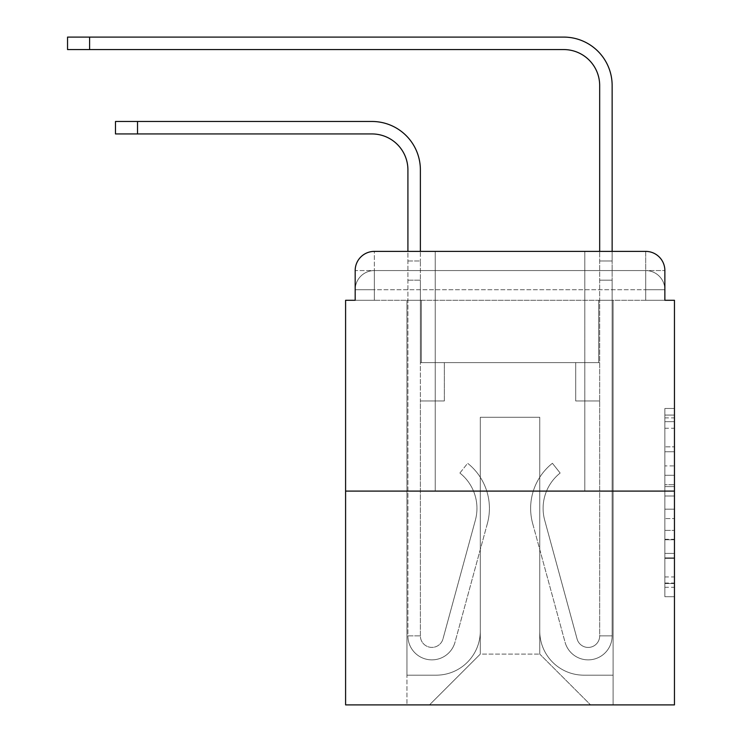 <?xml version="1.0" encoding="UTF-8"?>
<svg xmlns="http://www.w3.org/2000/svg" width="742" height="742" viewBox="0 0 742 742"><rect width="100%" height="100%" fill="white"/><g stroke="black" fill="none" stroke-linecap="round" stroke-linejoin="round"><path stroke-width="0.56" stroke-dasharray="3.71 2.78" d="M664.869 465.893L664.869 496.008L674.459 496.008L674.459 587.293L674.459 417.894L674.459 496.008L664.869 496.008L664.869 415.075L664.869 596.707L664.869 408.48L664.869 583.527L674.459 583.527L664.869 583.527L674.459 583.527L664.869 583.527L664.869 553.411L664.869 596.707L674.459 596.707L674.459 408.48L674.459 583.064L674.459 509.179L664.869 509.179L674.459 509.179L674.459 553.411L674.459 421.66L664.869 421.66L674.459 421.66L674.459 596.707L674.459 417.894L674.459 596.707L664.869 596.707L664.869 408.48L674.459 408.48L674.459 417.894L674.459 408.48L674.459 417.894L674.459 408.48L674.459 415.075L674.459 408.48L664.869 408.48L664.869 421.66L674.459 421.66L664.869 421.66L664.869 465.893L674.459 465.893M435.239 251.39L435.239 491.093L584.807 491.093L435.239 491.093L584.807 491.093L435.239 491.093L435.239 251.39L584.807 251.39L435.239 251.39L584.807 251.39L435.239 251.39L584.807 251.39L584.807 491.093L584.807 251.39M374.358 300.287L355.177 300.287L355.177 289.742L645.698 289.742L355.177 289.742L374.358 289.742L374.358 270.57L645.698 270.57L374.358 270.57L645.698 270.57L645.698 289.742L664.869 289.742L645.698 289.742L645.698 270.57L645.698 289.742L664.869 289.742L645.698 289.742L664.869 289.742L645.698 289.742L664.869 289.742L645.698 289.742L664.869 289.742L645.698 289.742L645.698 270.57L645.698 289.742L645.698 270.57L645.698 289.742L645.698 270.57L645.698 289.742L645.698 270.57L664.869 270.57L374.358 270.57L645.698 270.57L374.358 270.57L645.698 270.57L645.698 300.287L355.177 300.287L355.177 289.742L374.358 289.742L374.358 270.57L355.177 270.57A19.171 19.171 0 0 1 374.358 251.39L645.698 251.39L374.358 251.39A19.171 19.171 0 0 0 355.177 270.57L374.358 270.57A19.171 19.171 0 0 0 355.177 289.742L374.358 289.742L355.177 289.742L374.358 289.742L355.177 289.742L355.177 300.287L355.177 289.742L355.177 300.287L345.596 300.287L345.596 704.9L674.459 704.9L674.459 300.287L664.869 300.287L664.869 270.57A19.171 19.171 0 0 0 645.698 251.39A19.171 19.171 0 0 1 664.869 270.57L664.869 300.287L355.177 300.287L355.177 270.57L355.177 300.287L664.869 300.287L645.698 300.287L664.869 300.287L645.698 300.287L664.869 300.287L645.698 300.287L664.869 300.287L645.698 300.287L664.869 300.287L645.698 300.287L645.698 251.39A19.171 19.171 0 0 1 664.869 270.57A19.171 19.171 0 0 0 645.698 251.39L645.698 270.57A19.171 19.171 0 0 1 664.869 289.742A19.171 19.171 0 0 0 645.698 270.57A19.171 19.171 0 0 1 664.869 289.742A19.171 19.171 0 0 0 645.698 270.57A19.171 19.171 0 0 1 664.869 289.742L664.869 300.287L645.698 300.287L645.698 289.742L645.698 300.287L645.698 289.742L645.698 300.287L645.698 289.742L645.698 300.287L645.698 289.742L645.698 300.287L645.698 289.742L645.698 300.287L374.358 300.287L374.358 289.742L355.177 289.742L374.358 289.742L374.358 270.57A19.171 19.171 0 0 0 355.177 289.742A19.171 19.171 0 0 1 374.358 270.57A19.171 19.171 0 0 0 355.177 289.742A19.171 19.171 0 0 1 374.358 270.57L374.358 300.287L374.358 270.57L374.358 300.287L374.358 270.57L374.358 300.287L374.358 289.742L374.358 300.287L374.358 289.742L374.358 300.287L374.358 289.742L374.358 300.287L355.177 300.287L374.358 300.287M674.459 484.712L674.459 475.297L674.459 484.712L664.869 484.712L664.869 446.832L664.869 558.355L664.869 530.354L674.459 530.354L664.869 530.354L664.869 596.707L674.459 596.707L664.869 596.707L674.459 596.707L664.869 596.707L664.869 408.48L674.459 408.48L664.869 408.48L674.459 408.48L664.869 408.48L664.869 484.712L674.459 484.712M345.596 491.093L674.459 491.093M115.483 133.94L371.955 133.94A35.959 35.959 0 0 1 407.915 169.89L407.915 635.866L420.38 635.866L407.915 635.866A23.967 23.967 0 0 0 455.013 642.173A23.967 23.967 0 0 1 407.915 635.866A23.967 23.967 0 0 0 455.013 642.173L487.383 523.49A57.524 57.524 0 0 0 467.645 463.286A57.524 57.524 0 0 1 487.383 523.49A57.524 57.524 0 0 0 467.645 463.286L459.892 473.044A45.067 45.067 0 0 1 475.362 520.207L442.983 638.899L475.362 520.207A45.067 45.067 0 0 0 459.892 473.044A45.067 45.067 0 0 1 475.362 520.207L442.983 638.899A11.501 11.501 0 0 1 420.38 635.866L420.38 400.958L444.347 400.958L420.38 400.958L444.347 400.958L444.347 362.606L444.347 400.958L444.347 362.606L444.347 400.958L420.38 400.958L420.38 280.151L420.38 362.606L444.347 362.606L420.38 362.606L444.347 362.606L420.38 362.606L420.38 635.866A11.501 11.501 0 0 0 442.983 638.899A11.501 11.501 0 0 1 420.38 635.866A11.501 11.501 0 0 0 442.983 638.899L475.362 520.207A45.067 45.067 0 0 0 459.892 473.044L467.645 463.286A57.524 57.524 0 0 1 487.383 523.49L455.013 642.173A23.967 23.967 0 0 1 407.915 635.866L407.915 251.39L420.38 251.39L420.38 260.98L420.38 169.89A48.416 48.416 0 0 0 371.955 121.475L115.483 121.475M67.541 49.566L563.716 49.566A35.959 35.959 0 0 1 599.675 85.516L599.675 362.606L575.699 362.606L599.675 362.606L575.699 362.606L599.675 362.606L599.675 251.39L612.141 251.39L612.141 260.98L599.675 260.98L612.141 260.98L612.141 85.516A48.416 48.416 0 0 0 563.716 37.1L67.541 37.1M539.749 631.071A44.103 44.103 0 0 0 583.852 675.174A44.103 44.103 0 0 1 539.749 631.071L539.749 417.264L539.749 631.071A44.103 44.103 0 0 0 583.852 675.174L613.096 675.174L583.852 675.174A44.103 44.103 0 0 1 539.749 631.071L539.749 417.264L480.306 417.264L539.749 417.264L539.749 631.071A44.103 44.103 0 0 0 583.852 675.174L613.096 675.174L583.852 675.174A44.103 44.103 0 0 1 539.749 631.071L539.749 417.264L480.306 417.264L480.306 631.071L480.306 417.264L539.749 417.264L539.749 631.071A44.103 44.103 0 0 0 583.852 675.174L613.096 675.174L583.852 675.174A44.103 44.103 0 0 1 539.749 631.071L539.749 417.264L480.306 417.264L480.306 631.071A44.103 44.103 0 0 1 436.194 675.174A44.103 44.103 0 0 0 480.306 631.071L480.306 417.264L539.749 417.264L539.749 631.071A44.103 44.103 0 0 0 583.852 675.174L613.096 675.174L583.852 675.174A44.103 44.103 0 0 1 539.749 631.071L539.749 417.264L480.306 417.264L480.306 631.071A44.103 44.103 0 0 1 436.194 675.174L406.959 675.174L436.194 675.174A44.103 44.103 0 0 0 480.306 631.071L480.306 417.264L539.749 417.264L539.749 631.071M406.959 300.287L406.959 675.174L436.194 675.174A44.103 44.103 0 0 0 480.306 631.071A44.103 44.103 0 0 1 436.194 675.174L406.959 675.174L406.959 300.287L421.335 300.287L421.335 362.606L598.711 362.606L421.335 362.606L598.711 362.606L421.335 362.606L598.711 362.606L421.335 362.606L598.711 362.606L421.335 362.606L598.711 362.606L421.335 362.606L598.711 362.606L421.335 362.606L421.335 300.287L406.959 300.287L406.959 675.174L406.959 300.287L421.335 300.287L421.335 362.606L421.335 300.287L406.959 300.287L406.959 675.174L406.959 300.287L421.335 300.287L421.335 362.606L421.335 300.287L406.959 300.287L406.959 675.174L406.959 300.287L421.335 300.287L421.335 362.606L421.335 300.287L406.959 300.287L406.959 675.174L436.194 675.174A44.103 44.103 0 0 0 480.306 631.071L480.306 417.264L480.306 631.071A44.103 44.103 0 0 1 436.194 675.174A44.103 44.103 0 0 0 480.306 631.071L480.306 417.264L539.749 417.264L480.306 417.264L480.306 631.071A44.103 44.103 0 0 1 436.194 675.174L406.959 675.174L406.959 300.287L421.335 300.287L421.335 362.606L421.335 300.287L406.959 300.287L406.959 704.9L429.488 704.9L406.959 704.9L406.959 300.287L421.335 300.287L421.335 362.606L421.335 300.287L406.959 300.287M598.711 300.287L598.711 362.606L598.711 300.287L613.096 300.287L613.096 675.174L583.852 675.174L613.096 675.174L613.096 300.287L598.711 300.287L598.711 362.606L598.711 300.287L613.096 300.287L613.096 675.174L613.096 300.287L598.711 300.287L598.711 362.606L598.711 300.287L613.096 300.287L613.096 675.174L613.096 300.287L598.711 300.287L598.711 362.606L598.711 300.287L613.096 300.287L613.096 675.174L613.096 300.287L598.711 300.287L598.711 362.606L598.711 300.287L613.096 300.287L613.096 675.174L613.096 300.287L598.711 300.287L598.711 362.606L598.711 300.287L613.096 300.287L613.096 704.9L429.488 704.9L613.096 704.9L613.096 300.287L598.711 300.287M539.749 417.264L539.749 654.082L539.749 417.264L480.306 417.264L480.306 654.082L539.749 654.082L480.306 654.082L480.306 417.264L480.306 654.082L429.488 704.9L480.306 654.082L429.488 704.9L480.306 654.082L480.306 417.264L539.749 417.264L539.749 654.082L590.567 704.9L539.749 654.082L590.567 704.9L539.749 654.082L539.749 417.264L480.306 417.264L539.749 417.264M374.358 251.39A19.171 19.171 0 0 0 355.177 270.57A19.171 19.171 0 0 1 374.358 251.39L374.358 270.57L374.358 251.39M664.869 496.008L674.459 496.008L664.869 496.008M664.869 415.075L664.869 408.48L664.869 415.075L674.459 415.075L664.869 415.075M664.869 557.882L664.869 518.593L664.869 557.882L674.459 557.882L664.869 557.882M664.869 518.593L664.869 509.179L674.459 509.179L664.869 509.179L664.869 518.593L674.459 518.593L664.869 518.593M664.869 446.832L664.869 421.66L664.869 446.832L674.459 446.832L664.869 446.832M664.869 408.48L674.459 408.48L664.869 408.48L664.869 417.894L664.869 408.48L674.459 408.48M664.869 596.707L674.459 596.707L664.869 596.707L664.869 587.293L664.869 596.707M407.915 260.98L420.38 260.98L420.38 280.151L420.38 260.98L407.915 260.98M599.675 635.866A11.501 11.501 0 0 1 577.063 638.899A11.501 11.501 0 0 0 599.675 635.866A11.501 11.501 0 0 1 577.063 638.899L544.693 520.207A45.067 45.067 0 0 1 560.154 473.044A45.067 45.067 0 0 0 544.693 520.207A45.067 45.067 0 0 1 560.154 473.044L552.41 463.286A57.524 57.524 0 0 0 532.663 523.49L565.042 642.173A23.967 23.967 0 0 0 612.141 635.866L612.141 260.98L612.141 280.151L599.675 280.151L612.141 280.151L612.141 635.866A23.967 23.967 0 0 1 565.042 642.173A23.967 23.967 0 0 0 612.141 635.866A23.967 23.967 0 0 1 565.042 642.173L532.663 523.49A57.524 57.524 0 0 1 552.41 463.286A57.524 57.524 0 0 0 532.663 523.49A57.524 57.524 0 0 1 552.41 463.286L560.154 473.044A45.067 45.067 0 0 0 544.693 520.207L577.063 638.899A11.501 11.501 0 0 0 599.675 635.866L612.141 635.866L599.675 635.866L599.675 400.958L599.675 635.866M599.675 362.606L599.675 400.958L599.675 362.606M577.063 638.899L544.693 520.207L577.063 638.899M560.154 473.044L552.41 463.286L560.154 473.044M575.699 400.958L575.699 362.606L575.699 400.958L599.675 400.958L575.699 400.958L599.675 400.958L575.699 400.958L575.699 362.606L575.699 400.958M599.675 260.98L612.141 260.98L599.675 260.98M664.869 553.411L674.459 553.411L664.869 553.411M664.869 539.295L674.459 539.295M664.869 451.776L674.459 451.776L664.869 451.776M664.869 417.894L674.459 417.894M664.869 587.293L674.459 587.293M664.869 576.942L674.459 576.942M664.869 428.245L674.459 428.245M664.869 486.594L674.459 486.594L664.869 486.594M664.869 539.768L674.459 539.768L664.869 539.768M664.869 558.355L674.459 558.355L664.869 558.355M664.869 475.297L674.459 475.297L664.869 475.297M137.53 133.94L137.53 121.475M407.915 280.151L420.38 280.151L407.915 280.151M89.596 49.566L89.596 37.1M664.869 300.287L664.869 289.742L664.869 300.287M664.869 583.064L674.459 583.064M664.869 583.527L674.459 583.527M664.869 421.66L674.459 421.66"/><path stroke-width="1.11" d="M355.177 270.57L355.177 300.287L355.177 270.57A19.171 19.171 0 0 1 374.358 251.39L407.915 251.39L407.915 169.89A35.959 35.959 0 0 0 371.955 133.94L115.483 133.94L115.483 121.475L137.53 121.475L137.53 133.94M674.459 491.093L345.596 491.093L345.596 704.9L674.459 704.9L674.459 300.287L664.869 300.287L664.869 270.57A19.171 19.171 0 0 0 645.698 251.39L374.358 251.39M345.596 491.093L345.596 300.287L355.177 300.287M137.53 121.475L371.955 121.475A48.416 48.416 0 0 1 420.38 169.89L420.38 251.39L435.239 251.39M584.807 251.39L599.675 251.39L599.675 85.516A35.959 35.959 0 0 0 563.716 49.566L67.541 49.566L67.541 37.1L89.596 37.1L89.596 49.566M89.596 37.1L563.716 37.1A48.416 48.416 0 0 1 612.141 85.516L612.141 251.39L645.698 251.39M664.869 300.287L664.869 270.57"/></g></svg>
